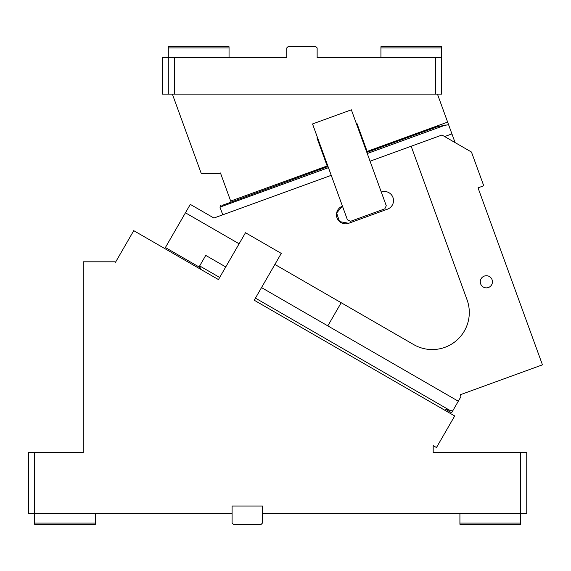 <?xml version="1.0" encoding="UTF-8"?>
<svg xmlns="http://www.w3.org/2000/svg" width="571" height="571" viewBox="0 0 571 571"><rect width="100%" height="100%" fill="white"/><g stroke="black" fill="none" stroke-linecap="round" stroke-linejoin="round"><path stroke-width="0.86" d="M262.46 513.336L262.46 523.057L261.247 524.271L233.296 524.271L232.083 523.057L232.083 513.336L34.624 513.336L34.624 452.582L83.23 452.582L83.23 261.803L114.771 261.803L115.513 262.232L133.742 230.663L218.45 279.569L245.487 232.74L281.267 253.396L254.231 300.225L454.702 415.966L436.472 447.536L433.189 445.637L433.189 452.582L520.673 452.582L520.673 513.336L262.46 513.336L262.46 506.042L232.083 506.042L232.083 513.336M520.673 523.057L459.919 523.057L459.919 524.271L520.673 524.271L520.673 513.336L526.747 513.336L526.747 452.582L520.673 452.582M459.919 513.336L459.919 523.057M34.624 452.582L28.55 452.582L28.55 513.336L34.624 513.336L34.624 523.057L95.378 523.057L95.378 513.336M200.328 269.091L199.672 265.922L200.564 269.241L218.45 279.569L184.255 259.826M83.23 271.539L83.23 263.238M34.624 523.057L34.624 524.271L95.378 524.271L95.378 523.057M83.23 339.909L83.23 338.517M168.288 46.729L229.042 46.729L229.042 47.943L168.288 47.943L168.288 46.729M374.862 57.664L317.141 57.664L317.141 47.943L315.927 46.729L287.977 46.729L286.763 47.943L286.763 57.664L168.288 57.664L168.288 94.115L162.214 94.115L162.214 57.664L168.288 57.664L168.288 47.943M380.936 57.664L380.936 46.729L441.69 46.729L441.69 94.115L435.616 94.115L435.616 57.664L317.141 57.664M168.288 94.115L435.616 94.115M437.45 94.115L455.094 142.593M230.97 201.841L230.691 201.071L327.176 165.954L323.814 156.725L324.385 156.518M363.206 142.386L363.777 142.179L367.139 151.408L447.635 122.108M323.814 156.725L316.948 137.861L317.519 137.654M363.777 142.179L356.911 123.315L356.34 123.522M172.363 94.115L201.335 173.705L218.45 173.705L220.463 172.977L230.691 201.071M441.69 57.664L435.616 57.664M441.69 47.943L380.936 47.943M174.362 57.664L174.362 94.115M229.042 57.664L229.042 47.943M253.346 57.664L286.763 57.664M225.745 266.942L205.746 255.401L199.065 266.971L165.39 247.536L190.3 204.389L213.925 218.029L222.761 214.81L219.963 207.137L220.691 205.581L220.092 205.995M484.287 276.093A6.074 6.074 0 0 0 480.654 283.88A6.074 6.074 0 0 0 488.441 287.506A6.074 6.074 0 0 0 492.074 279.719A6.074 6.074 0 0 0 484.287 276.093M341.187 302.723L327.818 325.877L458.306 401.213L460.933 396.667L460.24 394.761L542.45 364.833L478.034 187.852L483.744 185.775L471.468 152.043L441.983 135.02L411.163 146.24L467.064 299.825A37.058 37.058 0 0 1 413.704 344.591L274.887 264.452M348.688 223.29L387.509 209.157A9.115 9.115 0 0 0 392.962 197.48A9.115 9.115 0 0 0 381.278 192.034L351.358 109.818L312.53 123.95L342.457 206.16A9.115 9.115 0 0 0 337.011 217.844A9.115 9.115 0 0 0 348.688 223.29L339.574 221.584M381.278 192.034L386.267 205.731L384.811 208.85L350.558 221.312L347.439 219.864L342.457 206.16L336.626 213.004L339.495 221.519M451.932 133.907L444.645 136.562M366.846 152.386L437.643 126.619L448.578 124.692M213.925 218.029L331.237 175.333M370.058 161.2L411.163 146.24M239.106 243.788L185.439 212.805M439.798 407.366L441.269 407.972L439.798 407.366M445.03 408.979L452.646 411.02L451.625 412.79L445.03 408.979M267.271 307.755L254.231 300.225M458.306 401.213L452.646 411.02M261.525 287.598L327.818 325.877M199.379 267.535L200.207 268.991M221.948 205.467L328.025 166.511M445.437 125.07L367.26 153.528M328.439 167.653L219.963 207.137M255.444 298.126L449.563 410.199M199.672 265.922L219.671 277.463"/></g></svg>
